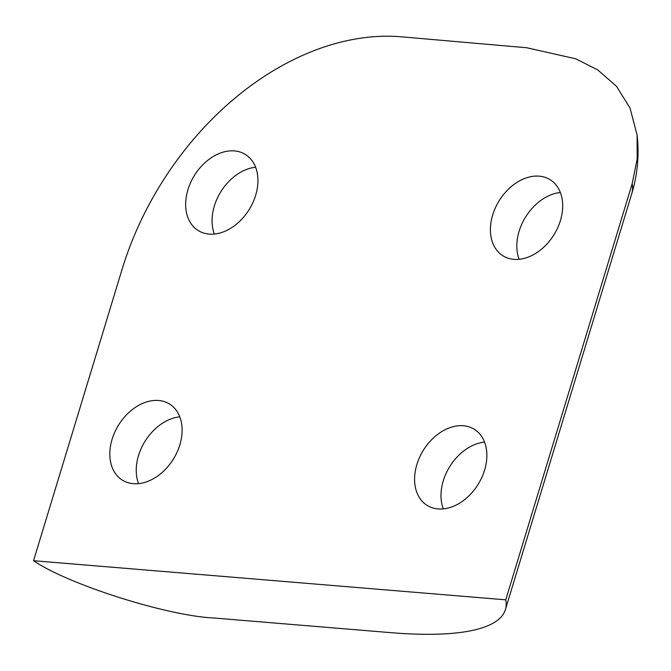<?xml version="1.0" encoding="UTF-8"?>
<svg xmlns="http://www.w3.org/2000/svg" width="671" height="671" viewBox="0 0 671 671"><rect width="100%" height="100%" fill="white"/><g stroke="black" fill="none" stroke-linecap="round" stroke-linejoin="round"><path stroke-width="1.01" d="M539.19 176.163A44.764 32.258 121.7 0 1 550.069 179.669A44.764 32.258 121.7 0 1 557.685 227.788A44.764 32.258 121.7 0 1 513.919 259.358A44.764 32.258 121.7 0 1 503.04 255.852A44.764 32.258 121.7 0 1 495.424 207.725A44.764 32.258 121.7 0 1 539.19 176.163M234.431 150.908A44.764 32.258 121.7 0 1 245.309 154.414A44.764 32.258 121.7 0 1 252.925 202.533A44.764 32.258 121.7 0 1 209.151 234.104A44.764 32.258 121.7 0 1 198.272 230.598A44.764 32.258 121.7 0 1 190.656 182.47A44.764 32.258 121.7 0 1 234.431 150.908M158.599 400.486A44.764 32.258 121.7 0 1 169.478 403.992A44.764 32.258 121.7 0 1 177.094 452.111A44.764 32.258 121.7 0 1 133.328 483.682A44.764 32.258 121.7 0 1 122.449 480.176A44.764 32.258 121.7 0 1 114.825 432.057A44.764 32.258 121.7 0 1 158.599 400.486M463.367 425.741A44.764 32.258 121.7 0 1 474.238 429.247A44.764 32.258 121.7 0 1 481.862 477.366A44.764 32.258 121.7 0 1 438.088 508.937A44.764 32.258 121.7 0 1 427.209 505.431A44.764 32.258 121.7 0 1 419.593 457.312A44.764 32.258 121.7 0 1 463.367 425.741M390.463 632.627L214.376 618.041C167.658 616.062 68.216 584.533 33.55 560.704L505.749 599.832A313.365 74.749 -163.1 0 1 505.406 609.587A313.365 74.749 -163.1 0 1 390.463 632.627M637.106 135.047L637.182 158.935L632.132 183.862A313.365 74.749 16.9 0 1 631.788 193.617C637.559 174.351 639.337 154.825 637.106 135.047L630.027 108.014L616.364 86.165L597.685 69.876L575.651 58.78L526.693 47.742L401.023 36.779A268.601 193.542 121.7 0 0 122.021 269.524L33.55 560.704M632.132 183.862L505.749 599.832M443.321 508.886A44.764 32.258 121.7 0 1 449.687 466.697A44.764 32.258 121.7 0 1 484.546 442.097M138.553 483.632A44.764 32.258 121.7 0 1 144.928 441.451A44.764 32.258 121.7 0 1 179.786 416.842M214.385 234.053A44.764 32.258 121.7 0 1 220.759 191.864A44.764 32.258 121.7 0 1 255.609 167.264M519.144 259.308A44.764 32.258 121.7 0 1 525.519 217.119A44.764 32.258 121.7 0 1 560.377 192.518M631.788 193.617L505.406 609.587"/></g></svg>
